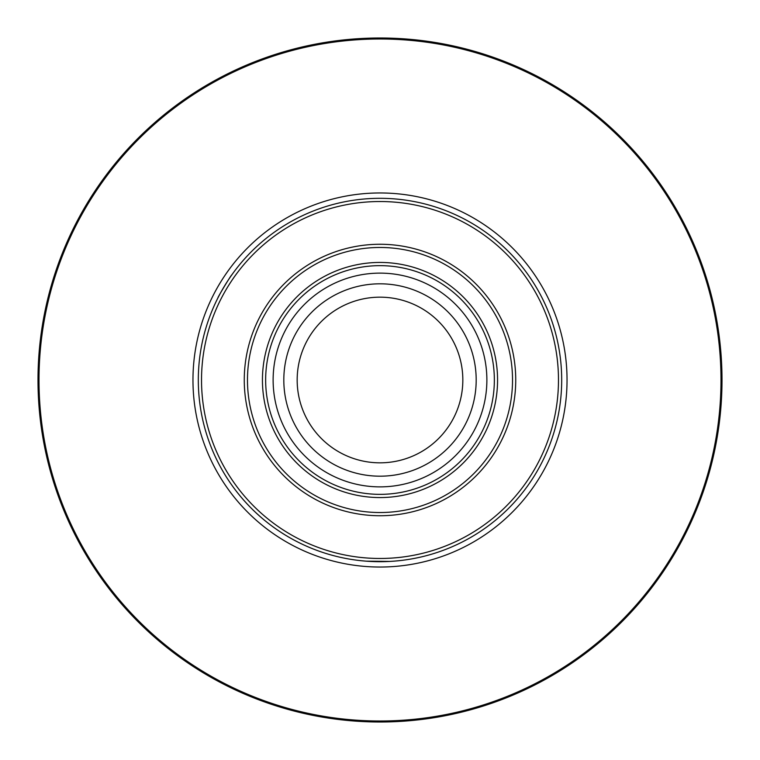 <?xml version="1.0" encoding="UTF-8"?>
<svg xmlns="http://www.w3.org/2000/svg" width="760" height="760" viewBox="0 0 760 760"><rect width="100%" height="100%" fill="white"/><g stroke="black" fill="none" stroke-linecap="round" stroke-linejoin="round"><path stroke-width="1.14" d="M192.964 380A187.036 187.036 0 0 0 380 567.036A187.036 187.036 0 0 0 567.036 380A187.036 187.036 0 0 0 380 192.964A187.036 187.036 0 0 0 192.964 380M366.405 561.174L389.88 561.422M198.312 380A181.688 181.688 0 0 0 380 561.688A181.688 181.688 0 0 0 561.688 380A181.688 181.688 0 0 0 380 198.312A181.688 181.688 0 0 0 198.312 380M201.523 380A178.476 178.476 0 0 0 380 558.476A178.476 178.476 0 0 0 558.476 380A178.476 178.476 0 0 0 380 201.523A178.476 178.476 0 0 0 201.523 380M244.264 380A135.736 135.736 0 0 0 380 515.736A135.736 135.736 0 0 0 515.736 380A135.736 135.736 0 0 0 380 244.264A135.736 135.736 0 0 0 244.264 380M247.475 380A132.525 132.525 0 0 0 380 512.525A132.525 132.525 0 0 0 512.525 380A132.525 132.525 0 0 0 380 247.475A132.525 132.525 0 0 0 247.475 380M497.562 380A117.562 117.562 0 0 0 380 262.438A117.562 117.562 0 0 0 262.438 380A117.562 117.562 0 0 0 380 497.562A117.562 117.562 0 0 0 497.562 380M265.648 380A114.352 114.352 0 0 0 380 494.351A114.352 114.352 0 0 0 494.351 380A114.352 114.352 0 0 0 380 265.648A114.352 114.352 0 0 0 265.648 380M273.125 380A106.875 106.875 0 0 0 380 486.875A106.875 106.875 0 0 0 486.875 380A106.875 106.875 0 0 0 380 273.125A106.875 106.875 0 0 0 273.125 380M283.812 380A96.188 96.188 0 0 0 380 476.188A96.188 96.188 0 0 0 476.188 380A96.188 96.188 0 0 0 380 283.812A96.188 96.188 0 0 0 283.812 380M462.83 380A82.831 82.831 0 0 0 380 297.169A82.831 82.831 0 0 0 297.169 380A82.831 82.831 0 0 0 380 462.83A82.831 82.831 0 0 0 462.83 380M722 380A342 342 0 0 0 380 38A342 342 0 0 0 38 380A342 342 0 0 0 380 722A342 342 0 0 0 722 380A342 342 0 0 1 380 722A342 342 0 0 1 38 380M217.949 297.844C217.065 298.272 231.705 273.999 231.752 274.968M721.003 380A341.002 341.002 0 0 1 380 721.003A341.002 341.002 0 0 1 38.997 380A341.002 341.002 0 0 1 380 38.997A341.002 341.002 0 0 1 721.003 380"/></g></svg>
